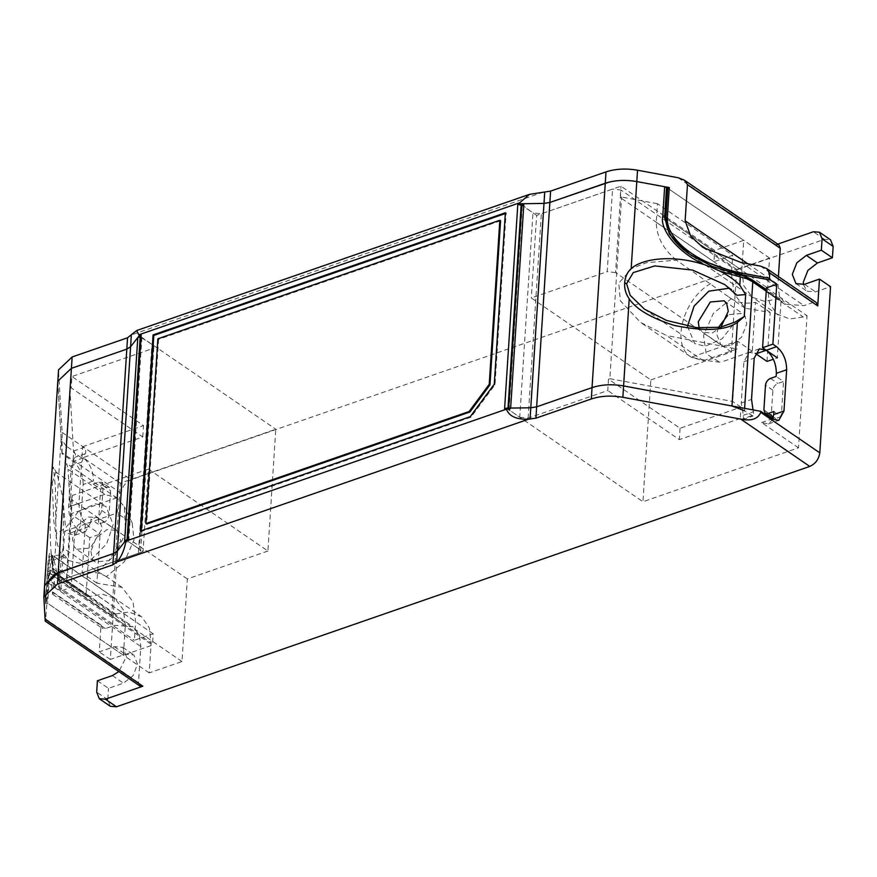 <?xml version="1.0" encoding="UTF-8"?>
<svg xmlns="http://www.w3.org/2000/svg" width="877" height="877" viewBox="0 0 877 877"><rect width="100%" height="100%" fill="white"/><g stroke="black" fill="none" stroke-linecap="round" stroke-linejoin="round"><path stroke-width="0.66" stroke-dasharray="4.38 3.29" d="M521.782 204.758L532.964 212.892L519.743 417.255L509.077 409.932L508.627 408.112M667.781 188.292L743.729 240.353L714.678 250.427L620.971 186.187L541.339 213.791L532.964 212.892M665.84 218.22L741.789 270.28L743.729 240.353M741.789 270.28L743.795 285.814L752.51 297.358L764.426 301.282L778.403 298.958L780.223 299.101L781.012 301.085L777.34 357.849L773.382 359.219M767.035 361.423L770.203 312.42L745.077 308.2L734.071 293.685L731.484 273.854L732.679 255.284L713.944 261.774L714.678 250.427M744.606 408.342L744.452 410.754L753.069 416.016L753.847 415.281L753.036 409.91M519.743 417.255L528.118 418.154L607.761 390.55L608.495 379.193L680.059 428.261L740.966 407.147L740.232 418.493L742.764 419.59L743.532 418.855L743.378 415.27L741.229 403.014L743.904 361.73L749.101 352.39L755.207 353.354M740.232 418.493L679.324 439.607L607.761 390.55M713.944 261.774L620.236 197.533L620.971 186.187M680.059 428.261L679.324 439.607M620.236 197.533L621.607 197.062L609.855 378.721L608.495 379.193M609.855 378.721L732.69 401.469L740.966 407.147M710.611 283.6C682.799 299.21 670.609 345.702 691.306 357.213L703.288 360.71L666.531 335.507L640.55 322.418L620.434 300.888L618.734 283.139L631.868 268.428L646.448 262.705L676.386 260.14L731.243 298.684L713.242 313.549L703.562 335.452L706.182 353.87L719.513 362.102L720.938 362.168L716.915 361.883C709.877 361.16 701.348 359.603 691.306 357.213L640.55 322.418M731.243 298.684C738.083 302.883 746.152 304.089 755.448 302.313L752.28 351.304L720.938 362.168M718.318 327.592L716.739 334.367L720.927 344.935L730.662 345.681L741.569 337.174L746.722 323.975L745.143 316.224L742.534 313.407L728.765 314.635L727.581 315.446M699.122 327.899L702.477 332.284L712.212 333.041L720.905 327.176M736.877 295.275L731.856 289.432L729.609 288.171M687.48 326.288L694.716 343.62L705.251 346.229L722.056 338.851L735.145 322.023M692.6 256.227L712.277 266.553C722.549 270.774 731.703 273.745 739.739 275.466L746.031 276.759M752.28 351.304L737.524 341.186L691.306 357.213M676.386 260.14C663.275 249.342 656.566 236.713 656.248 222.276L657.443 203.705L732.679 255.284M770.203 312.42L755.448 302.313M657.443 203.705L621.607 197.062M703.288 360.71L737.02 349.013L666.531 335.507M737.524 341.186L737.02 349.013M736.121 348.399L732.69 401.469M650.844 379.927L731.418 351.995L736.757 269.425L769.546 258.057L767.616 287.985L769.491 303.168L776.934 314.01L789.771 318.954L803.288 316.992L807.037 315.687L798.498 447.807L642.962 501.721L650.844 379.927L531.309 297.983L607.202 271.673L612.541 189.103L536.647 215.413L531.309 297.983M267.923 551.03L187.338 578.963L181.999 661.532L149.211 672.9L151.151 642.973L149.265 627.789L141.833 616.948L128.996 612.003L115.468 613.977L111.719 615.27L120.27 483.161L275.795 429.237L267.923 551.03L148.388 469.085L143.05 551.655L127.56 541.032L127.077 539.673M772.582 418.296L771.278 414.996L772.878 390.221C773.382 387.009 775.049 384.74 777.899 383.435L783.523 381.484L776.145 376.43M773.876 411.521L781.254 416.575L783.523 381.484M781.254 416.575L775.63 418.526L772.988 418.515M103.968 522.232L98.345 524.183L100.614 489.092L106.238 487.141L109.285 487.382L110.59 490.682L108.989 515.457C108.485 518.669 106.819 520.927 103.968 522.232L96.591 517.178C99.441 515.873 101.107 513.604 101.611 510.392L103.212 485.617L101.907 482.317L98.86 482.087L93.236 484.038L93.444 480.936L83.14 484.51L80.465 525.794L90.769 522.221L90.967 519.129L96.591 517.178M64.712 531.166L60.831 591.021L71.147 587.447L75.016 527.592L64.712 531.166L68.395 533.687L75.269 535.134L80.465 525.794M97.413 680.771L108.485 688.357L123.471 683.161L133.019 675.718L137.525 664.163L133.863 654.922L125.334 654.264L110.349 659.46L121.092 493.291C122.089 486.856 125.433 482.339 131.133 479.719L824.446 239.355L830.53 239.816M139.816 685.967L138.5 682.668L140.846 646.546L139.377 635.189L132.997 626.737L114.734 625.323L105.372 628.579L102.324 628.338L101.019 625.038L99.276 651.874L114.273 646.678L122.791 647.336L126.452 656.577L118.844 671.596M777.702 244.135L775.904 244.76L778.951 244.99M778.425 276.562L777.921 284.422L779.39 295.779L785.77 304.231L804.023 305.635L813.396 302.39L816.432 302.62M110.359 706.314L107.75 699.714L108.485 688.357M101.019 625.038L53.058 592.161L53.387 586.998L54.692 586.812L60.831 591.021M83.14 484.51C83.03 474.687 79.675 467.002 73.065 461.445L62.004 453.858L62.07 452.817L121.092 493.291M110.349 659.46L99.276 651.874M140.265 335.869L140.769 336.669L127.954 539.377M148.388 469.085L72.495 495.395L67.156 577.965L143.05 551.655M187.338 578.963L71.508 499.55L66.159 582.12L67.156 577.965M71.508 499.55L72.495 495.395M44.584 585.551L45.582 603.606L47.511 573.635C49.013 553.65 49.77 557.027 50.384 555.481L52.16 555.382L50.811 560.195L49.638 573.383L151.151 642.973M62.004 453.858L57.794 382.306L58.529 370.949L62.146 432.427L62.07 452.817M105.372 628.579L52.423 592.282C52.576 595.143 52.795 595.099 53.058 592.161C52.795 595.099 52.576 595.143 52.423 592.282L50.142 569.929L49.178 572.056L45.725 619.063C45.461 622.001 45.242 622.045 45.089 619.184M149.211 672.9L47.709 603.321L45.582 603.606L47.511 573.668C48.597 556.171 50.877 545.735 52.554 572.692L53.387 586.998M58.529 370.949L58.54 369.842M93.236 484.038L100.614 489.092M98.345 524.183L90.967 519.129M120.27 483.161L83.37 457.871C89.98 463.429 93.346 471.113 93.444 480.936M90.769 522.221L85.573 531.561L78.7 530.114L75.016 527.592M52.554 572.692L53.804 571.705L52.16 555.382L140.43 615.895M695.845 258.233L690.067 254.549L671.135 235.836L666.103 218.406L767.616 287.985M667.792 188.084L665.851 218.033M536.647 215.413L521.157 204.79M504.593 408.792L507.947 409.153L642.962 501.721M731.418 351.995L615.577 272.583L620.916 190.013L612.541 189.103M615.577 272.583L607.202 271.673M798.498 447.807L761.598 422.517L768.471 423.953L772.67 419.425M500.581 220.752L158.605 339.311L157.871 338.807M158.605 339.311L146.656 524.062M141.186 530.749L141.142 531.528L470.993 417.167L495.012 384.696L506.095 213.286L505.305 213.56M470.993 417.167L470.258 416.663M494.277 384.192L495.012 384.696M505.36 212.782L506.095 213.286M140.397 531.023L141.142 531.528M803.431 284.608L807.037 291.219L815.555 291.877L830.552 286.68M736.757 269.425L620.916 190.013M766.454 287.864L807.037 315.687M769.546 258.057L668.044 188.467M111.719 615.27L71.147 587.447M140.769 336.669L275.795 429.237M181.999 661.532L66.159 582.12M124.578 541.931L128.689 541.811L139.355 549.123L152.576 344.771L140.188 336.911M43.85 598.015L44.584 586.669L45.44 601.194L46.207 602.291L123.383 655.196L152.434 645.132L58.726 580.892L138.369 553.277L140.638 551.14L139.355 549.123M50.395 495.68L50.219 499.583C49.792 514.887 49.945 540.901 51.294 554.428C49.66 549.78 48.356 555.393 47.369 571.256L125.323 625.268L123.383 655.196M125.323 625.268L123.317 609.745L114.602 598.191L102.686 594.266L88.709 596.59L86.878 596.459L86.099 594.474L89.772 537.7L100.077 534.137L96.909 583.128L122.035 587.36L133.041 601.863L135.628 621.694L134.433 640.276L153.168 633.775L152.434 645.132M88.709 596.59L60.491 577.241L58.66 577.11L57.882 575.126L66.224 446.108L73.471 451.085C75.543 453.277 75.981 455.371 74.786 457.377L71.3 465.764L68.636 507.049C68.735 516.871 72.089 524.556 78.7 530.114L89.772 537.7M152.576 344.771L153.848 346.777L151.578 348.914L71.947 376.529L71.212 387.886L142.776 436.943L81.879 458.057L82.613 446.711L83.786 447.511C85.847 449.704 86.286 451.798 85.102 453.804L81.616 462.19L78.941 503.475C79.04 513.297 82.394 520.982 89.005 526.54L100.077 534.137M82.613 446.711L143.51 425.597L71.947 376.529M66.224 446.108L61.116 438.807L57.805 381.188M153.168 633.775L59.461 569.535L58.726 580.892M142.776 436.943L143.51 425.597M59.461 569.535L58.09 570.006L69.842 388.358L71.212 387.886M69.842 388.358L73.602 452.389L81.879 458.057M97.479 571.486L114.975 555.053L125.597 533.117L124.326 506.654L116.773 497.873L104.801 494.376L68.033 469.184L66.696 463.538L64.909 470.05L63.714 485.814L63.254 548.026L97.479 571.486L106.358 576.638L124.359 561.773L134.028 539.87L132.186 522.878L116.652 513.155L117.419 511.203L116.773 497.873L70.566 513.9L71.07 506.073L70.171 505.459L68.033 469.184M106.358 576.638C99.518 572.44 91.449 571.234 82.153 573.01L85.321 524.018L116.652 513.155M90.879 551.348L92.458 559.098L95.067 561.916L108.836 560.688L120.862 540.956L116.674 530.388L106.939 529.642L96.021 538.149L90.879 551.348M76.617 549.265L90.386 548.037L102.412 528.305L98.235 517.748L88.489 516.991L77.582 525.498L72.429 538.708L74.008 546.448L76.617 549.265L95.067 561.916M56.435 533.523L55.021 555.459L63.835 554.757L68.855 560.6L79.708 563.187L91.899 558.868L106.61 543.926L113.188 524.578L105.996 506.413L95.461 503.804L78.656 511.181L65.567 528.009L56.435 533.523L55.711 522.407L61.116 438.807M46.207 602.291L49.529 559.778L51.973 555.262L53.968 559.844L57.18 574.018L54.374 572.856L52.773 567.89L53.311 559.581L55.021 555.459M53.968 559.844L51.699 557.147L52.773 568.241L54.374 572.856L58.66 577.11L86.878 596.459M51.294 554.428L52.773 568.241M52.039 559.351L52.784 560.589L53.311 559.581M57.794 382.306L51.995 471.07M51.469 481.67L52.258 482.799L53.749 520.927L57.729 545.406L61.916 555.843L62.848 555.985L63.835 554.757M52.258 482.799L55.821 472.012L56.906 473.328L62.782 497.369L65.567 528.009M52.171 469.392L53.442 467.156L55.437 488.007L55.711 522.407M63.254 548.026C62.3 549.188 61.346 556.555 60.392 570.116L59.187 588.697L134.433 640.276M96.909 583.128L82.153 573.01M59.187 588.697L58.09 570.006M104.801 494.376L71.07 506.073M85.321 524.018L70.566 513.9M70.171 505.459L73.602 452.389M509.077 409.932L522.286 205.569M778.403 298.958L750.186 279.61L752.006 279.752M766.257 290.967L781.012 301.085M743.378 415.27L753.683 411.697M751.699 415.72L741.394 419.294M741.229 403.014L751.534 399.441M743.904 361.73L754.209 358.156M528.118 418.154L541.339 213.791M750.186 279.61L745.001 277.033L777.461 299.287M656.248 222.276L731.484 273.854M772.878 390.221L765.5 385.156M770.521 378.382L777.899 383.435M824.446 239.355L813.385 231.758M107.75 699.714L96.678 692.128M543.411 192.074L131.791 334.784M62.146 432.427L131.133 479.719M678.14 177.735L775.904 244.76M747.763 263.747L777.921 284.422M741.12 262.519L804.023 305.635M760.458 266.093L813.396 302.39M115.468 613.977L53.804 571.705L54.692 586.812M98.86 482.087L106.238 487.141M103.212 485.617L110.59 490.682M101.611 510.392L108.989 515.457M83.37 457.871L73.065 461.445M89.005 526.54L68.395 533.687M47.511 573.668L49.638 573.383L47.709 603.321M45.725 619.063L138.5 682.668M48.06 582.942L140.846 646.546M51.831 582.207L114.734 625.323M508.013 408.123L507.947 409.153M761.598 422.517L771.913 418.943M112.399 675.575L123.471 683.161M114.273 646.678L125.334 654.264M804.494 284.291L815.555 291.877M773.371 416.981L775.63 418.526M763.9 409.932L771.278 414.996M743.356 275.904L803.288 316.992M141.899 337.448L128.689 541.811M45.44 601.194L47.369 571.256M53.99 571.322L57.882 575.126L86.099 594.474M85.102 453.804L74.786 457.377M73.471 451.085L83.786 447.511M81.616 462.19L71.3 465.764M78.941 503.475L68.636 507.049M151.578 348.914L138.369 553.277M60.491 577.241L57.18 574.018L89.651 596.272M55.996 571.157L52.773 567.89M44.584 586.669L50.219 499.583M60.392 570.116L135.628 621.694M780.223 299.101L766.345 289.585M742.775 419.59L753.08 416.016M719.513 362.102L718.099 361.993M720.927 344.935L702.477 332.284M724.084 300.767L742.534 313.407M752.51 297.358L689.881 254.429M724.917 284.674L731.856 289.432M644.54 309.219L694.705 343.62M745.077 308.2L728.447 296.799M759.405 348.816L749.101 352.39M702.905 247.424L785.77 304.231M109.285 487.382L101.907 482.317M75.269 535.134L85.573 531.561M50.142 569.929L132.997 626.737M52.708 594.321L102.324 628.338M768.471 423.953L778.776 420.39M122.791 647.336L133.863 654.922M795.965 283.633L807.037 291.219M778.337 315.062L690.067 254.549M117.112 498.103L66.696 463.538M132.186 522.878L124.326 506.654M116.674 530.388L98.235 517.748M114.602 598.191L51.085 554.297L51.71 557.246M62.848 555.985L52.784 560.589M61.916 555.843L68.855 560.6M55.821 472.012L105.996 506.413M56.906 473.328L53.442 467.156M122.035 587.36L105.393 575.959M140.638 551.14L153.848 346.777"/><path stroke-width="1.32" d="M509.077 409.932L510.644 408.079L523.865 203.716L522.286 205.569M523.865 203.716L543.992 203.409L549.868 202.455L605.262 183.249C614.766 180.158 625.279 179.588 636.801 181.561L664.667 186.724L667.781 188.292M773.382 359.219L767.035 361.423L755.963 353.837L766.279 350.263L777.34 357.849M753.036 409.91L751.534 399.441L754.209 358.156L759.405 348.816L766.279 350.263L762.584 347.73L766.454 287.864L776.759 284.301L772.889 344.157L762.584 347.73M744.452 410.754L731.988 406.007L623.591 385.924C612.069 383.951 601.545 384.521 592.041 387.612L536.658 406.818L530.782 407.772L510.644 408.079M727.581 315.446L718.318 327.592M720.905 327.176L728.272 311.324L726.693 303.585L724.084 300.767L710.315 301.995L698.289 321.716L699.122 327.899M744.266 316.509L745.68 294.562L736.877 295.275L724.917 284.674L692.622 270.105L654.779 265.906L633.282 272.583L626.595 283.688L630.168 295.341L644.54 309.219L666.619 320.456L696.667 327.658L720.236 327.296L735.145 322.023L744.266 316.509L737.393 322.418L731.988 406.007M729.609 288.171L708.802 291.164L694.102 306.106L687.48 326.288M745.001 277.033L746.7 278.7L740.331 276.924L739.793 285.233L745.68 294.562M772.67 419.425L773.667 414.613L783.972 411.039L778.776 420.39L771.913 418.943L760.841 411.346L623.591 385.924L629.215 298.838C625.805 293.992 624.292 288.686 624.654 282.953C625.126 276.913 627.296 272.144 631.177 268.647C640.714 259.592 669.875 253.672 704.187 264.591C676.145 251.666 659.745 228.382 662.738 216.663L664.602 217.375L669.414 234.203L689.881 254.418L712.376 266.476L746.031 276.759L752.006 279.752L752.795 281.736L766.257 290.967M689.881 254.418L692.6 256.227M704.187 264.591L712.124 267.595L712.277 266.553L712.124 267.595L720.499 271.377L740.331 276.924L739.739 275.466M720.499 271.377C728.809 275.773 735.244 280.388 739.793 285.233M629.215 298.838C636.011 309.142 651.019 318.011 674.249 325.422C704.571 331.627 725.619 330.629 737.393 322.418M755.207 353.354L755.963 353.837M772.988 418.515L765.204 413.231L768.252 413.473L773.876 411.521L773.667 414.613M765.204 413.231L763.9 409.932L765.5 385.156C766.005 381.944 767.671 379.686 770.521 378.382L776.145 376.43L776.342 373.328C776.244 363.517 772.889 355.821 766.279 350.263L776.583 346.689L772.889 344.157M783.972 411.039L786.647 369.754C786.548 359.943 783.194 352.247 776.583 346.689M777.702 244.135L813.385 231.758L819.469 232.23L822.078 238.84L821.343 250.186L832.416 257.772L817.43 262.979L807.881 270.423L803.376 281.966L803.431 284.608M819.469 232.23L830.53 239.816L833.15 246.426L832.416 257.772M760.841 411.346L760.776 412.387L819.798 452.85L830.552 286.68L819.48 279.094L817.748 305.92L769.787 273.043L769.447 278.206L770.62 280.092L776.759 284.301M118.844 671.596L112.399 675.575L97.413 680.771L96.678 692.128L99.298 698.728L105.383 699.199L142.852 686.209L139.816 685.967L45.374 621.234M819.48 279.094L804.494 284.291L795.965 283.633L792.304 274.38L796.809 262.837L806.358 255.382L821.343 250.186M769.787 273.043L766.816 268.614L760.458 266.093L741.12 262.519L702.905 247.424L690.758 236.308L685.134 220.807L687.469 184.685L684.509 180.245L778.951 244.99L780.256 248.29L778.425 276.562M766.827 268.614L816.432 302.62L817.748 305.92M819.798 452.85C818.8 459.285 815.457 463.801 809.767 466.421L116.444 706.785L110.359 706.314L99.298 698.728M809.767 466.421L740.78 419.129L622.856 397.281C611.335 395.308 600.822 395.867 591.306 398.969L535.924 418.176L528.721 419.14L117.112 561.85L112.87 564.843L57.476 584.049L43.85 596.908L45.089 619.184L142.852 686.209M622.856 397.281L623.591 385.924C612.069 383.951 601.545 384.521 592.041 387.612L536.658 406.818L530.782 407.772L506.467 408.145L506.402 409.175C509.197 416.4 516.641 419.721 528.721 419.14M57.794 382.306L58.54 369.842L72.155 356.972L127.549 337.777L136.615 330.552L139.29 335.661L141.164 335.014L127.954 539.377L126.08 540.024L126.014 541.054L506.402 409.175M506.467 408.145L504.593 408.792L517.803 204.429L519.677 203.782L519.754 202.751L139.366 334.63M470.258 416.663L140.397 531.023L153.08 334.915L505.36 212.782L494.277 384.192L470.258 416.663M469.151 411.499L489.223 384.356L499.846 220.248L157.871 338.807L145.922 523.558L469.151 411.499L469.897 412.004L489.969 384.86L489.223 384.356M141.164 335.014L140.769 336.669M740.78 419.129C751.271 421.278 757.936 419.031 760.776 412.387M684.509 180.245L678.14 177.735L637.535 170.215L636.801 181.561L669.294 187.579L668.044 188.467M669.294 187.579L667.364 217.518C665.566 234.532 688.927 262.541 742.008 273.12L769.447 278.206M519.677 203.782L543.992 203.409L549.868 202.455L609.318 182.065C617.989 180.026 627.154 179.862 636.801 181.561L631.177 268.647M591.306 398.969L605.996 171.903L550.603 191.098L529.423 194.376L519.754 202.751M72.155 356.972L71.421 368.329L57.805 381.188L71.421 368.329L126.814 349.123L130.585 346.733L139.29 335.661M126.08 540.024L117.365 551.096L113.604 553.486L54.571 574.172L44.584 585.551L44.584 586.669M117.112 561.85C121.399 556.752 124.37 549.813 126.014 541.054M45.725 619.063C45.461 622.001 45.242 622.045 45.089 619.184M605.996 171.903C615.501 168.801 626.014 168.241 637.535 170.215M742.008 273.12L741.624 274.72L695.845 258.233M521.749 205.196L517.803 204.429M489.969 384.86L500.581 220.752L499.846 220.248M469.897 412.004L146.656 524.062L145.922 523.558M506.095 213.286L153.815 335.42L141.142 531.528M153.08 334.915L153.815 335.42M140.188 336.911L137.799 337.568L124.578 541.931L117.365 551.096L113.604 553.486L58.211 572.692L44.584 585.551L43.85 596.908M57.476 584.049L71.421 368.329L126.814 349.123L130.585 346.733L137.799 337.568M57.805 381.188L44.584 585.551M664.667 186.724L662.738 216.663M665.84 218.22L664.602 217.375L666.542 187.437M746.7 278.7L752.795 281.736L744.606 408.342M550.603 191.098L535.924 418.176M544.727 192.052L530.048 419.118M624.654 282.953L626.595 283.688M786.647 369.754L776.342 373.328M833.15 246.426L822.078 238.84M116.444 706.785L105.383 699.199M131.32 335.387L116.63 562.453M127.549 337.777L112.87 564.843M687.469 184.685L780.256 248.29M685.134 220.807L747.763 263.747M743.356 275.904L741.624 274.72L770.62 280.092M667.364 217.518L666.103 218.406M521.157 204.79L507.947 409.153M806.358 255.382L817.43 262.979M768.252 413.473L773.371 416.981M521.782 204.769L508.561 409.131M766.345 289.585L752.006 279.752M127.044 540.232L140.265 335.869M136.615 330.552L529.423 194.376M667.792 188.073L665.851 218C665.851 231.276 673.931 243.466 690.067 254.549"/></g></svg>
